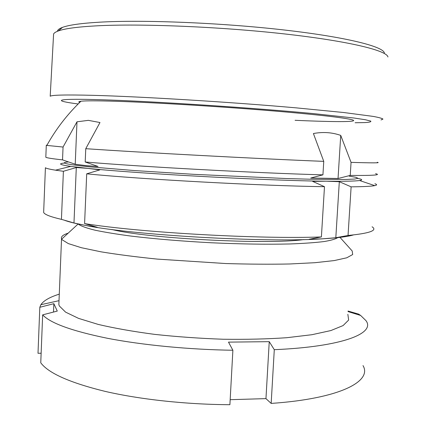 <?xml version="1.0" encoding="UTF-8"?>
<svg xmlns="http://www.w3.org/2000/svg" width="426" height="426" viewBox="0 0 426 426"><rect width="100%" height="100%" fill="white"/><g stroke="black" fill="none" stroke-linecap="round" stroke-linejoin="round"><path stroke-width="0.64" d="M303.775 239.566C267.677 244.854 147.316 238.544 111.963 229.513M78.23 223.97L78.629 224.385C81.35 226.217 86.766 228.144 94.886 230.162C104.562 232.191 116.676 234.178 131.224 236.11C155.128 238.97 181.838 241.191 211.344 242.767C240.775 244.103 266.985 244.503 289.968 243.965C303.871 243.448 315.277 242.639 324.186 241.537C331.524 240.301 336.183 238.89 338.159 237.298M68.176 233.155C63.016 234.785 60.801 236.68 61.541 238.832L62.079 239.726L68.362 243.608L81.366 247.714L101.026 251.825C117.262 254.503 136.027 256.931 157.322 259.104L225.807 263.545C248.795 264.232 270.084 264.381 289.659 263.982L314.99 262.698L334.218 260.579L346.791 257.789L352.669 254.535L352.217 251.01L339.676 237.021M58.974 301.624L58.852 304.579L59.368 306.006L65.583 312.13L78.565 318.382L98.241 324.426C114.503 328.244 133.301 331.556 154.633 334.373C176.955 336.79 199.794 338.414 223.149 339.24C246.106 339.559 267.32 339.048 286.789 337.706L311.896 334.714L330.853 330.565L343.106 325.565L348.649 320.048L347.85 314.308M59.278 294.132C49.751 297.13 43.617 300.655 40.875 304.712L39.815 307.279L53.852 303.679L57.276 311.081L42.659 314.862C50.444 323.217 72.026 331.023 107.411 338.281C142.454 345.076 189.101 349.618 232.884 350.252L228.496 342.126L269.243 341.668L265.957 398.624L271.165 403.411C339.937 398.709 372.505 381.297 363.011 365.588M39.815 307.279L38.005 353.271L41.136 353.229M230.173 399.684L265.957 398.624M42.659 314.862L40.758 362.787C48.436 373.197 69.859 382.724 105.03 391.361C139.866 399.434 186.279 404.498 229.896 404.7L232.884 350.252M271.165 403.411L274.291 349.682L269.243 341.668M274.291 349.682C343.265 346.695 375.689 333.207 365.95 320.624L360.636 315.453L358.633 314.111L348.058 311.049M358.591 314.825L358.633 314.111M53.852 303.679L53.511 312.056M384.374 52.968C383.293 46.498 346.13 37.019 283.258 29.884C220.524 22.738 142.864 19.655 99.822 22.168C81.27 23.254 68.82 24.996 62.462 27.392C59.246 28.595 57.563 29.9 57.409 31.295M387.942 56.983C387.09 50.63 349.24 41.173 284.664 33.942C220.231 26.705 140.346 23.457 96.367 25.853C77.41 26.891 64.736 28.585 58.346 30.938C55.747 31.886 54.166 32.898 53.596 33.973L53.5 35.736M295.085 120.308C327.802 121.777 352.084 122.113 353.569 120.686C355.561 119.168 326.028 115.329 273.364 110.941C220.833 106.559 153.855 102.485 116.042 101.287C97.155 100.696 85.456 100.674 80.956 101.228C78.65 101.516 78.23 101.921 79.689 102.448M355.119 122.747L364.975 122.576C369.534 122.289 371.451 121.793 370.721 121.09L365.444 119.754L354.219 118.039L314.079 113.657C253.704 107.853 152.62 101.271 101.681 99.759C57.26 98.363 52.063 100.296 74.007 103.411L78.134 103.981M381.03 119.946L382.958 119.094C382.175 118.364 378.906 117.464 373.144 116.399L343.622 112.507L295.644 107.81C229.683 101.984 139.712 96.516 92.341 95.317C65.918 94.673 51.871 94.982 50.204 96.233L53.596 33.973M85.764 148.69L85.2 161.986L98.065 166.475L86.425 165.666L75.221 164.234L76.989 121.804L88.358 120.35L99.977 122.534L85.764 148.69C139.877 152.449 259.908 158.855 323.755 161.363L322.929 174.846L310.724 178.031L338.042 178.494L340.731 135.404L351.056 162.365C372.532 163.025 381.259 163.004 377.239 162.301M340.731 135.404C332.062 132.364 322.956 131.74 313.408 133.535L323.755 161.363M68.554 161.944C58.783 162.705 65.865 164.34 89.806 166.843L134.179 170.538L194.043 174.346L286.405 178.547L311.379 179.245L345.981 179.468L354.789 179.037L357.989 178.302L355.966 177.317L349.24 176.135M45.838 156.832L45.822 157.253C46.759 157.892 52.329 158.765 62.531 159.872L75.221 164.234M351.056 162.365L350.231 175.421C373.16 175.613 381.6 175.027 375.556 173.67M350.231 175.421L338.042 178.494M85.2 161.986C139.217 166.667 259.099 173.18 322.929 174.846M47.084 144.989L46.29 145.287L46.844 145.42L63.053 147.039L62.531 159.872M76.989 121.804L63.053 147.039M324.484 186.689C262.043 185.874 142.103 179.357 86.707 173.824L84.588 223.597C139.621 232.511 259.008 239.3 321.396 236.936L324.484 186.689L312.631 181.385L326.209 181.21C344.149 181.401 355.273 181.172 359.587 180.517C362.867 179.996 362.292 179.298 357.856 178.425M86.707 173.824L99.785 169.91L87.852 168.366C136.592 173.579 269.621 180.778 326.209 181.21L339.314 181.7L351.125 186.838L348.037 235.466C369.773 233.336 377.793 230.445 372.084 226.792M321.396 236.936L309.132 239.258L322.668 238.816C266.064 242.772 133.743 235.227 85.413 225.429L97.282 227.292L84.588 223.597M43.702 211.04L43.649 212.43C44.565 214.518 50.492 216.829 61.435 219.358L63.394 171.284L55.471 170.171C49.485 169.223 46.13 168.408 45.412 167.727L43.649 212.43M64.571 163.057C57.648 163.669 59.715 164.777 70.769 166.39L87.852 168.366L76.297 167.53L63.394 171.284M61.435 219.358L73.975 222.984L85.413 225.429C75.647 223.602 68.543 221.839 64.113 220.13M353.399 234.939C347.845 236.632 337.6 237.926 322.668 238.816L335.81 237.735L348.037 235.466M374.896 183.755C377.255 184.49 377.202 185.113 374.736 185.63C371.461 186.311 363.591 186.71 351.125 186.838M335.81 237.735L339.314 181.7M73.975 222.984L76.297 167.53M78.166 223.954L61.679 239.13M58.852 304.579L61.541 238.832M59.012 300.676L40.875 304.712M348.026 311.576L360.636 315.453M62.462 27.392L58.346 30.938M80.956 101.228C67.351 114.274 55.976 129.009 46.844 145.42M45.822 157.253L46.29 145.287M70.769 166.39L55.471 170.171M359.587 180.517L374.736 185.63"/></g></svg>
